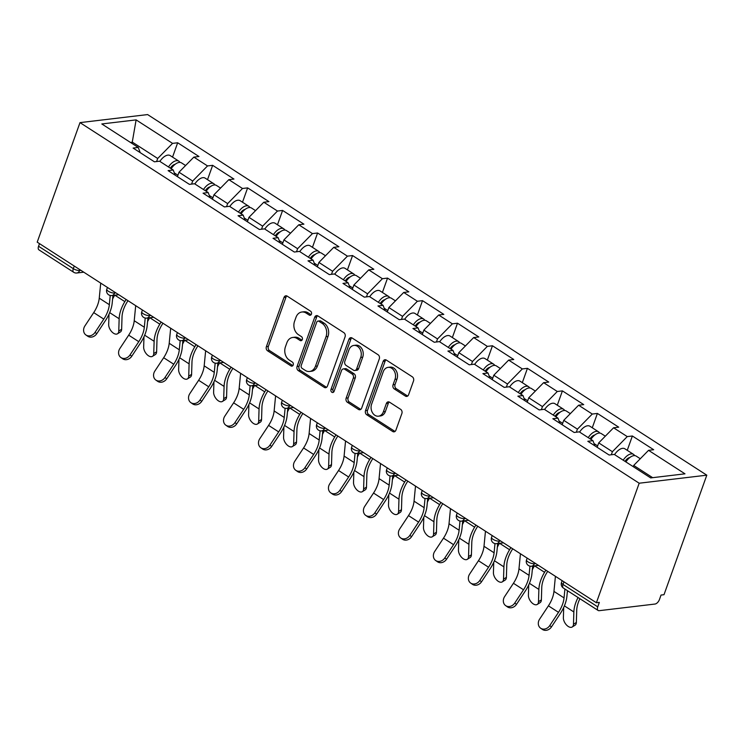 <?xml version="1.0" encoding="UTF-8"?>
<svg xmlns="http://www.w3.org/2000/svg" width="744" height="744" viewBox="0 0 744 744"><rect width="100%" height="100%" fill="white"/><g stroke="black" fill="none" stroke-linecap="round" stroke-linejoin="round"><path stroke-width="1.12" d="M311.429 314.117A2.167 1.674 -96.8 0 0 310.574 311.206L287.184 296.131A3.088 2.399 -96.8 0 0 285.845 295.796A3.088 2.399 -96.8 0 0 284.003 297.442L266.38 346.676A3.088 2.399 -96.8 0 0 267.598 350.824L290.988 365.909A2.167 1.674 -96.8 0 0 291.927 366.141A2.167 1.674 -96.8 0 0 293.21 364.988A2.167 1.674 -96.8 0 0 292.355 362.077L289.332 360.124A9.886 7.673 -96.8 0 1 285.426 346.834L286.886 342.733A9.886 7.673 -96.8 0 1 292.764 337.451A9.886 7.673 -96.8 0 1 297.07 338.52L300.092 340.473A2.167 1.674 -96.8 0 0 301.032 340.706A2.167 1.674 -96.8 0 0 302.315 339.552A2.167 1.674 -96.8 0 0 301.459 336.641L298.437 334.688A9.886 7.673 -96.8 0 1 294.531 321.399L296 317.297A9.886 7.673 -96.8 0 1 301.869 312.015A9.886 7.673 -96.8 0 1 306.175 313.084L309.197 315.038A2.167 1.674 -96.8 0 0 310.136 315.27A2.167 1.674 -96.8 0 0 311.429 314.117M405.396 396.087A3.088 2.399 -96.8 0 0 406.745 396.422A3.088 2.399 -96.8 0 0 408.577 394.776L413.524 380.965A3.088 2.399 -96.8 0 0 412.306 376.808L386.331 360.068A3.088 2.399 -96.8 0 0 384.992 359.733A3.088 2.399 -96.8 0 0 383.151 361.379L365.527 410.604A3.088 2.399 -96.8 0 0 366.746 414.761L392.72 431.511A3.088 2.399 -96.8 0 0 394.06 431.846A3.088 2.399 -96.8 0 0 395.901 430.19L401.872 413.506A3.088 2.399 -96.8 0 0 400.653 409.358L389.54 402.188A3.088 2.399 -96.8 0 0 388.191 401.853A3.088 2.399 -96.8 0 0 386.359 403.508L383.393 411.776A8.268 6.417 -96.8 0 1 378.482 416.184A8.268 6.417 -96.8 0 1 372.381 412.576A8.268 6.417 -96.8 0 1 371.619 404.187L383.225 371.777A8.268 6.417 -96.8 0 1 388.136 367.369A8.268 6.417 -96.8 0 1 394.227 370.977A8.268 6.417 -96.8 0 1 394.999 379.366L393.065 384.769A3.088 2.399 -96.8 0 0 394.283 388.926L405.396 396.087L407.368 395.854A3.088 2.399 -96.8 0 0 407.693 396.031M596.39 602.742L37.2 242.153L79.999 122.621L639.18 483.219L596.39 602.742L599.339 602.398L597.748 606.853A4.724 2.502 122.8 0 0 598.148 610.471A4.724 2.502 122.8 0 0 599.208 610.675L654.999 604.044A4.724 2.502 122.8 0 0 659.454 599.515L661.044 595.051L664.001 594.707L706.8 475.174L639.18 483.219M345.077 336.827A3.088 2.399 -96.8 0 0 343.858 332.67L317.893 315.93A3.088 2.399 -96.8 0 0 316.544 315.596A3.088 2.399 -96.8 0 0 314.712 317.242L297.079 366.467A3.088 2.399 -96.8 0 0 298.307 370.624L324.272 387.373A3.088 2.399 -96.8 0 0 325.621 387.708A3.088 2.399 -96.8 0 0 327.453 386.052L345.077 336.827M352.107 337.999L378.082 354.739A3.088 2.399 -96.8 0 1 379.301 358.896L361.677 408.121A3.088 2.399 -96.8 0 1 359.836 409.777A3.088 2.399 -96.8 0 1 358.496 409.442L347.383 402.272A3.088 2.399 -96.8 0 1 346.155 398.114L353.307 378.157A3.088 2.399 -96.8 0 0 352.089 374L344.714 369.247A3.088 2.399 -96.8 0 0 343.365 368.912A3.088 2.399 -96.8 0 0 341.533 370.558L334.093 391.344A2.167 1.674 -96.8 0 1 332.81 392.497A2.167 1.674 -96.8 0 1 331.21 391.558A2.167 1.674 -96.8 0 1 331.015 389.363L348.927 339.311A3.088 2.399 -96.8 0 1 350.768 337.664A3.088 2.399 -96.8 0 1 352.107 337.999M706.8 475.174L147.61 114.576L79.999 122.621M627.248 450.325L632.372 435.993L627.248 436.598L612.405 451.701L611.308 454.761M632.372 435.993L653.678 449.729L648.554 450.334L684.982 473.826L650.684 477.908L614.246 454.417L609.122 455.021L587.825 441.285L592.949 440.681L579.269 431.864L574.145 432.469L552.848 418.733L557.972 418.128L544.292 409.302L539.168 409.916L517.87 396.18L522.995 395.566L509.315 386.75L504.19 387.354L482.893 373.618L488.018 373.014L474.337 364.197L469.213 364.802L447.916 351.066L453.04 350.461L439.36 341.636L434.236 342.249L412.939 328.513L418.063 327.899L404.383 319.083L399.258 319.697L377.961 305.961L383.086 305.347L369.405 296.531L364.281 297.135L342.984 283.399L348.108 282.794L334.428 273.969L329.304 274.583L308.007 260.846L313.131 260.233L299.46 251.416L294.326 252.03L273.029 238.294L278.154 237.68L264.483 228.864L259.349 229.468L238.052 215.732L243.176 215.128L229.505 206.302L224.372 206.916L203.075 193.18L208.199 192.566L194.528 183.749L189.395 184.363L168.097 170.627L173.222 170.013L159.551 161.197L154.417 161.801L133.12 148.065L138.245 147.461L101.816 123.96L136.115 119.886L172.552 143.378L157.7 158.481L156.603 161.541M172.543 157.105L177.677 142.774L172.552 143.378M177.677 142.774L198.974 156.51L193.849 157.114L207.53 165.931L192.677 181.034L191.58 184.103M207.52 179.657L212.654 165.326L207.53 165.931M212.654 165.326L233.951 179.062L228.827 179.667L242.498 188.492L227.655 203.596L226.557 206.655M242.498 202.219L247.631 187.879L242.498 188.492M247.631 187.879L268.928 201.615L263.804 202.228L277.475 211.045L262.632 226.148L261.535 229.208M277.475 224.772L282.608 210.44L277.475 211.045M282.608 210.44L303.905 224.167L298.781 224.781L312.452 233.597L297.609 248.701L296.512 251.77M312.452 247.324L317.586 232.993L312.452 233.597M317.586 232.993L338.883 246.729L333.758 247.334L347.429 256.159L332.587 271.262L331.489 274.322M347.429 269.877L352.563 255.545L347.429 256.159M352.563 255.545L373.86 269.282L368.736 269.895L382.407 278.712L367.564 293.815L366.467 296.875M382.407 292.439L387.54 278.098L382.407 278.712M387.54 278.098L408.837 291.834L403.713 292.448L417.384 301.264L402.541 316.367L401.444 319.436M417.384 314.991L422.518 300.66L417.384 301.264M422.518 300.66L443.815 314.396L438.69 315L452.361 323.826L437.519 338.929L436.421 341.989M452.361 337.543L457.495 323.212L452.361 323.826M457.495 323.212L478.792 336.948L473.668 337.562L487.339 346.379L472.496 361.482L471.398 364.541M487.339 360.105L492.463 345.765L487.339 346.379M492.463 345.765L513.769 359.501L508.645 360.115L522.316 368.931L507.473 384.034L506.376 387.094M522.316 382.658L527.44 368.327L522.316 368.931M527.44 368.327L548.746 382.063L543.622 382.667L557.293 391.493L542.45 406.596L541.353 409.656M557.293 405.21L562.418 390.879L557.293 391.493M562.418 390.879L583.724 404.615L578.6 405.22L592.271 414.045L577.428 429.149L576.33 432.208M592.271 427.772L597.395 413.432L592.271 414.045M597.395 413.432L618.701 427.168L613.577 427.781L627.248 436.598M612.405 451.701L598.725 442.885L597.144 447.302M594.93 445.87L592.949 440.681M613.577 427.781L598.725 442.885M577.428 429.149L563.747 420.332L562.166 424.75M559.953 423.317L557.972 418.128M578.6 405.22L563.747 420.332M542.45 406.596L528.77 397.77L527.189 402.188M524.976 400.765L522.995 395.566M543.622 382.667L528.77 397.77M507.473 384.034L493.802 375.218L492.212 379.635M489.998 378.203L488.018 373.014M508.645 360.115L493.802 375.218M472.496 361.482L458.825 352.665L457.235 357.083M455.021 355.651L453.04 350.461M473.668 337.562L458.825 352.665M437.519 338.929L423.848 330.103L422.257 334.521M420.044 333.098L418.063 327.899M438.69 315L423.848 330.103M402.541 316.367L388.87 307.551L387.28 311.969M385.067 310.536L383.086 305.347M403.713 292.448L388.87 307.551M367.564 293.815L353.893 284.998L352.303 289.416M350.089 287.984L348.108 282.794M368.736 269.895L353.893 284.998M332.587 271.262L318.916 262.437L317.335 266.854M315.112 265.431L313.131 260.233M333.758 247.334L318.916 262.437M297.609 248.701L283.938 239.884L282.357 244.302M280.135 242.869L278.154 237.68M298.781 224.781L283.938 239.884M262.632 226.148L248.961 217.332L247.38 221.749M245.157 220.317L243.176 215.128M263.804 202.228L248.961 217.332M227.655 203.596L213.984 194.77L212.403 199.187M210.18 197.765L208.199 192.566M228.827 179.667L213.984 194.77M192.677 181.034L179.006 172.217L177.425 176.635M175.203 175.212L173.222 170.013M193.849 157.114L179.006 172.217M39.497 243.632L38.558 246.255L73.312 268.668L74.251 266.045M79.915 269.691L79.636 270.481A4.724 1.609 19.7 0 1 73.312 268.668A4.724 2.502 -57.2 0 0 73.712 272.285L38.958 249.872A4.724 2.502 -57.2 0 1 38.558 246.255M157.7 158.481L132.478 142.216L130.488 142.457M132.032 143.453L136.115 119.886M140.225 152.65L138.245 147.461M652.674 477.676L633.702 465.437L633.265 466.674M648.554 450.334L633.702 465.437M311.076 314.74L308.146 312.852A9.886 7.673 -96.8 0 0 303.84 311.783L301.869 312.015M292.764 337.451L294.736 337.218A9.886 7.673 -96.8 0 1 299.042 338.288L301.971 340.175M286.858 295.954A3.088 2.399 -96.8 0 0 285.975 297.209L268.352 346.434A3.088 2.399 -96.8 0 0 269.57 350.591L292.857 365.611M317.558 315.754A3.088 2.399 -96.8 0 0 316.684 317.009L299.051 366.234A3.088 2.399 -96.8 0 0 300.278 370.391L326.244 387.14A3.088 2.399 -96.8 0 0 326.57 387.308M318.934 321.315A2.167 1.674 -96.8 0 0 317.995 321.083A2.167 1.674 -96.8 0 0 316.712 322.236L301.236 365.453A2.167 1.674 -96.8 0 0 302.092 368.354L305.291 370.41A9.886 7.673 -96.8 0 0 309.588 371.479A9.886 7.673 -96.8 0 0 315.465 366.206L326.039 336.669A9.886 7.673 -96.8 0 0 322.133 323.37L318.934 321.315L320.906 321.083A2.167 1.674 -96.8 0 0 319.967 320.85L317.995 321.083M309.588 371.479L311.559 371.247A9.886 7.673 -96.8 0 0 317.437 365.974L315.465 366.206M320.906 321.083L324.105 323.138A9.886 7.673 -96.8 0 1 328.011 336.437L317.437 365.974M343.365 368.912L345.337 368.68A3.088 2.399 -96.8 0 1 346.685 369.015L354.06 373.767A3.088 2.399 -96.8 0 1 355.279 377.915L348.127 397.882A3.088 2.399 -96.8 0 0 349.354 402.039L360.468 409.2A3.088 2.399 -96.8 0 0 360.793 409.377M351.782 337.822A3.088 2.399 -96.8 0 0 350.898 339.078L332.987 389.121A2.167 1.674 -96.8 0 0 333.74 391.967M360.728 357.436A8.268 6.417 -96.8 0 0 359.957 349.038A8.268 6.417 -96.8 0 0 353.865 345.43A8.268 6.417 -96.8 0 0 348.955 349.847L344.863 361.259A3.088 2.399 -96.8 0 0 346.081 365.416L353.456 370.168A3.088 2.399 -96.8 0 0 354.804 370.503A3.088 2.399 -96.8 0 0 356.636 368.857L360.728 357.436L362.7 357.204A8.268 6.417 -96.8 0 0 361.928 348.806A8.268 6.417 -96.8 0 0 355.837 345.197L353.865 345.43M354.804 370.503L356.776 370.27A3.088 2.399 -96.8 0 0 358.608 368.624L356.636 368.857M362.7 357.204L358.608 368.624M388.136 367.369L390.107 367.127A8.268 6.417 -96.8 0 1 396.199 370.735A8.268 6.417 -96.8 0 1 396.971 379.133L395.036 384.536A3.088 2.399 -96.8 0 0 396.254 388.694L407.368 395.854M378.482 416.184L380.454 415.952A8.268 6.417 -96.8 0 0 385.364 411.544L383.393 411.776M389.205 402.011A3.088 2.399 -96.8 0 0 388.331 403.267L385.364 411.544M386.006 359.891A3.088 2.399 -96.8 0 0 385.122 361.147L367.499 410.372A3.088 2.399 -96.8 0 0 368.717 414.529L394.692 431.269A3.088 2.399 -96.8 0 0 395.018 431.446M109.005 314.228L108.68 324.542A7.087 3.971 -122.1 0 0 111.851 331.824A7.087 3.971 -122.1 0 0 117.496 333.786A7.087 3.971 -122.1 0 0 118.77 331.043L121.644 329.239L122.025 316.953A21.092 11.197 -57.2 0 1 123.606 309.234A21.092 11.197 -57.2 0 1 126.778 302.613L127.949 300.669M126.127 299.488L124.834 301.627A25.184 13.364 122.8 0 0 121.049 309.541A25.184 13.364 122.8 0 0 119.152 318.748L118.77 331.043M121.644 329.239A7.087 3.971 57.9 0 1 120.361 331.991L117.496 333.786M179.918 162.397A10.388 5.515 122.8 0 0 178.82 161.15A10.388 5.515 122.8 0 0 168.507 166.972M178.82 161.15L170.19 155.589A10.388 5.515 122.8 0 0 159.876 161.411M170.33 168.153A6.296 3.339 -57.2 0 1 175.11 164.322M185.591 165.521L181.508 162.89A10.388 5.515 122.8 0 0 171.194 168.711M114.688 295.219A25.184 13.364 122.8 0 0 112.586 299.135M100.719 283.111L99.25 298.177A21.092 11.197 122.8 0 1 97.752 304.603A21.092 11.197 122.8 0 1 93.707 312.61L84.928 325.9A7.087 5.999 -54.9 0 0 85.904 334.958A7.087 5.999 -54.9 0 0 95.018 332.41L103.797 319.12A21.092 11.197 122.8 0 0 107.843 311.113A21.092 11.197 122.8 0 0 109.34 304.687L110.233 295.48M112.949 295.424L112.195 303.134A25.184 13.364 -57.2 0 1 110.4 310.806A25.184 13.364 -57.2 0 1 105.574 320.366L96.794 333.656A7.087 5.999 125.1 0 1 87.68 336.204L85.904 334.958M143.983 336.781L143.657 347.095A7.087 3.971 -122.1 0 0 146.828 354.377A7.087 3.971 -122.1 0 0 152.474 356.348A7.087 3.971 -122.1 0 0 153.748 353.595L156.621 351.8L157.003 339.506A21.092 11.197 -57.2 0 1 158.584 331.796A21.092 11.197 -57.2 0 1 161.755 325.165L162.927 323.231M161.104 322.05L159.811 324.179A25.184 13.364 122.8 0 0 156.026 332.094A25.184 13.364 122.8 0 0 154.129 341.301L153.748 353.595M156.621 351.8A7.087 3.971 57.9 0 1 155.338 354.544L152.474 356.348M214.895 184.949A10.388 5.515 122.8 0 0 213.798 183.712A10.388 5.515 122.8 0 0 203.484 189.525M213.798 183.712L205.167 178.142A10.388 5.515 122.8 0 0 194.854 183.963M205.307 190.706A6.296 3.339 -57.2 0 1 210.087 186.874M220.568 188.074L216.485 185.442A10.388 5.515 122.8 0 0 206.172 191.264M149.665 317.772A25.184 13.364 122.8 0 0 147.563 321.687M178.96 359.333L178.634 369.647A7.087 3.971 -122.1 0 0 181.806 376.929A7.087 3.971 -122.1 0 0 187.442 378.901A7.087 3.971 -122.1 0 0 188.725 376.157L191.599 374.353L191.98 362.058A21.092 11.197 -57.2 0 1 193.561 354.349A21.092 11.197 -57.2 0 1 196.732 347.718L197.904 345.783M196.081 344.602L194.788 346.741A25.184 13.364 122.8 0 0 191.003 354.656A25.184 13.364 122.8 0 0 189.106 363.863L188.725 376.157M191.599 374.353A7.087 3.971 57.9 0 1 190.315 377.096L187.442 378.901M249.872 207.511A10.388 5.515 122.8 0 0 248.775 206.265A10.388 5.515 122.8 0 0 238.461 212.087M248.775 206.265L240.145 200.694A10.388 5.515 122.8 0 0 229.831 206.516M240.284 213.258A6.296 3.339 -57.2 0 1 245.064 209.436M255.545 210.626L251.463 208.004A10.388 5.515 122.8 0 0 241.149 213.816M184.642 340.324A25.184 13.364 122.8 0 0 182.54 344.24M213.937 381.895L213.612 392.2A7.087 3.971 -122.1 0 0 216.783 399.482A7.087 3.971 -122.1 0 0 222.419 401.453A7.087 3.971 -122.1 0 0 223.702 398.71L226.576 396.905L226.957 384.611A21.092 11.197 -57.2 0 1 228.538 376.901A21.092 11.197 -57.2 0 1 231.71 370.279L232.881 368.336M231.059 367.155L229.766 369.294A25.184 13.364 122.8 0 0 225.981 377.208A25.184 13.364 122.8 0 0 224.084 386.415L223.702 398.71M226.576 396.905A7.087 3.971 57.9 0 1 225.293 399.658L222.419 401.453M284.85 230.063A10.388 5.515 122.8 0 0 283.752 228.817A10.388 5.515 122.8 0 0 273.439 234.639M283.752 228.817L275.122 223.256A10.388 5.515 122.8 0 0 264.808 229.068M275.261 235.82A6.296 3.339 -57.2 0 1 280.042 231.988M290.523 233.188L286.44 230.556A10.388 5.515 122.8 0 0 276.126 236.378M219.62 362.877A25.184 13.364 122.8 0 0 217.518 366.801M248.915 404.448L248.589 414.761A7.087 3.971 -122.1 0 0 251.76 422.043A7.087 3.971 -122.1 0 0 257.396 424.015A7.087 3.971 -122.1 0 0 258.68 421.262L261.553 419.467L261.935 407.173A21.092 11.197 -57.2 0 1 263.516 399.463A21.092 11.197 -57.2 0 1 266.687 392.832L267.859 390.888M266.036 389.717L264.743 391.846A25.184 13.364 122.8 0 0 260.958 399.761A25.184 13.364 122.8 0 0 259.061 408.968L258.68 421.262M261.553 419.467A7.087 3.971 57.9 0 1 260.27 422.211L257.396 424.015M319.827 252.616A10.388 5.515 122.8 0 0 318.73 251.379A10.388 5.515 122.8 0 0 308.416 257.192M318.73 251.379L310.099 245.808A10.388 5.515 122.8 0 0 299.786 251.63M310.239 258.373A6.296 3.339 -57.2 0 1 315.019 254.541M325.5 255.741L321.417 253.109A10.388 5.515 122.8 0 0 311.104 258.931M254.597 385.439A25.184 13.364 122.8 0 0 252.495 389.354M283.892 427L283.566 437.314A7.087 3.971 -122.1 0 0 286.738 444.596A7.087 3.971 -122.1 0 0 292.373 446.567A7.087 3.971 -122.1 0 0 293.657 443.824L296.531 442.02L296.912 429.725A21.092 11.197 -57.2 0 1 298.493 422.015A21.092 11.197 -57.2 0 1 301.664 415.385L302.836 413.45M301.013 412.269L299.72 414.408A25.184 13.364 122.8 0 0 295.935 422.322A25.184 13.364 122.8 0 0 294.038 431.529L293.657 443.824M296.531 442.02A7.087 3.971 57.9 0 1 295.247 444.763L292.373 446.567M354.804 275.178A10.388 5.515 122.8 0 0 353.707 273.932A10.388 5.515 122.8 0 0 343.393 279.753M353.707 273.932L345.077 268.361A10.388 5.515 122.8 0 0 334.763 274.183M345.216 280.925A6.296 3.339 -57.2 0 1 349.996 277.094M360.477 278.293L356.395 275.661A10.388 5.515 122.8 0 0 346.081 281.483M289.574 407.991A25.184 13.364 122.8 0 0 287.472 411.906M135.696 305.663L134.227 320.729A21.092 11.197 122.8 0 1 132.73 327.165A21.092 11.197 122.8 0 1 128.684 335.163L119.905 348.462A7.087 5.999 -54.9 0 0 120.881 357.511A7.087 5.999 -54.9 0 0 129.995 354.962L138.775 341.673A21.092 11.197 122.8 0 0 142.82 333.665A21.092 11.197 122.8 0 0 144.317 327.239L145.21 318.032M147.926 317.976L147.173 325.686A25.184 13.364 -57.2 0 1 145.378 333.368A25.184 13.364 -57.2 0 1 140.551 342.919L131.772 356.218A7.087 5.999 125.1 0 1 122.658 358.757L120.881 357.511M170.674 328.216L169.204 343.291A21.092 11.197 122.8 0 1 167.707 349.717A21.092 11.197 122.8 0 1 163.661 357.724L154.882 371.014A7.087 5.999 -54.9 0 0 155.859 380.063A7.087 5.999 -54.9 0 0 164.973 377.524L173.752 364.225A21.092 11.197 122.8 0 0 177.797 356.227A21.092 11.197 122.8 0 0 179.295 349.792L180.188 340.594M182.903 340.529L182.15 348.238A25.184 13.364 -57.2 0 1 180.355 355.92A25.184 13.364 -57.2 0 1 175.528 365.471L166.749 378.77A7.087 5.999 125.1 0 1 157.635 381.309L155.859 380.063M205.642 350.777L204.182 365.843A21.092 11.197 122.8 0 1 202.684 372.27A21.092 11.197 122.8 0 1 198.639 380.277L189.86 393.567A7.087 5.999 -54.9 0 0 190.836 402.625A7.087 5.999 -54.9 0 0 199.95 400.077L208.729 386.787A21.092 11.197 122.8 0 0 212.775 378.78A21.092 11.197 122.8 0 0 214.272 372.353L215.165 363.146M217.88 363.091L217.127 370.8A25.184 13.364 -57.2 0 1 215.332 378.473A25.184 13.364 -57.2 0 1 210.506 388.033L201.726 401.323A7.087 5.999 125.1 0 1 192.612 403.871L190.836 402.625M240.619 373.33L239.159 388.396A21.092 11.197 122.8 0 1 237.662 394.832A21.092 11.197 122.8 0 1 233.616 402.829L224.837 416.129A7.087 5.999 -54.9 0 0 225.813 425.177A7.087 5.999 -54.9 0 0 234.927 422.629L243.707 409.339A21.092 11.197 122.8 0 0 247.752 401.332A21.092 11.197 122.8 0 0 249.249 394.906L250.142 385.699M252.858 385.643L252.104 393.353A25.184 13.364 -57.2 0 1 250.309 401.035A25.184 13.364 -57.2 0 1 245.483 410.586L236.704 423.875A7.087 5.999 125.1 0 1 227.59 426.424L225.813 425.177M275.596 395.882L274.136 410.958A21.092 11.197 122.8 0 1 272.639 417.384A21.092 11.197 122.8 0 1 268.593 425.391L259.814 438.681A7.087 5.999 -54.9 0 0 260.791 447.73A7.087 5.999 -54.9 0 0 269.905 445.191L278.684 431.892A21.092 11.197 122.8 0 0 282.729 423.894A21.092 11.197 122.8 0 0 284.227 417.458L285.119 408.261M287.835 408.196L287.082 415.905A25.184 13.364 -57.2 0 1 285.287 423.587A25.184 13.364 -57.2 0 1 280.46 433.138L271.681 446.437A7.087 5.999 125.1 0 1 262.567 448.976L260.791 447.73M318.869 449.562L318.544 459.866A7.087 3.971 -122.1 0 0 321.715 467.148A7.087 3.971 -122.1 0 0 327.351 469.12A7.087 3.971 -122.1 0 0 328.634 466.376L331.508 464.572L331.889 452.278A21.092 11.197 -57.2 0 1 333.47 444.568A21.092 11.197 -57.2 0 1 336.641 437.946L337.813 436.003M335.99 434.822L334.698 436.961A25.184 13.364 122.8 0 0 330.913 444.875A25.184 13.364 122.8 0 0 329.015 454.082L328.634 466.376M331.508 464.572A7.087 3.971 57.9 0 1 330.224 467.325L327.351 469.12M389.782 297.73A10.388 5.515 122.8 0 0 388.684 296.484A10.388 5.515 122.8 0 0 378.371 302.306M388.684 296.484L380.054 290.923A10.388 5.515 122.8 0 0 369.74 296.735M380.193 303.487A6.296 3.339 -57.2 0 1 384.974 299.655M395.455 300.855L391.372 298.223A10.388 5.515 122.8 0 0 381.058 304.045M324.551 430.543A25.184 13.364 122.8 0 0 322.45 434.468M310.574 418.435L309.113 433.51A21.092 11.197 122.8 0 1 307.616 439.937A21.092 11.197 122.8 0 1 303.571 447.944L294.791 461.233A7.087 5.999 -54.9 0 0 295.768 470.282A7.087 5.999 -54.9 0 0 304.882 467.744L313.661 454.445A21.092 11.197 122.8 0 0 317.707 446.447A21.092 11.197 122.8 0 0 319.204 440.02L320.097 430.813M322.812 430.757L322.059 438.467A25.184 13.364 -57.2 0 1 320.264 446.14A25.184 13.364 -57.2 0 1 315.437 455.7L306.658 468.99A7.087 5.999 125.1 0 1 297.544 471.538L295.768 470.282M353.846 472.115L353.521 482.428A7.087 3.971 -122.1 0 0 356.692 489.71A7.087 3.971 -122.1 0 0 362.328 491.682A7.087 3.971 -122.1 0 0 363.611 488.929L366.485 487.134L366.866 474.839A21.092 11.197 -57.2 0 1 368.447 467.13A21.092 11.197 -57.2 0 1 371.619 460.499L372.791 458.555M370.968 457.383L369.675 459.513A25.184 13.364 122.8 0 0 365.89 467.427A25.184 13.364 122.8 0 0 363.993 476.634L363.611 488.929M366.485 487.134A7.087 3.971 57.9 0 1 365.202 489.877L362.328 491.682M424.759 320.283A10.388 5.515 122.8 0 0 423.662 319.037A10.388 5.515 122.8 0 0 413.348 324.858M423.662 319.037L415.031 313.475A10.388 5.515 122.8 0 0 404.717 319.297M415.171 326.039A6.296 3.339 -57.2 0 1 419.951 322.208M430.432 323.408L426.349 320.776A10.388 5.515 122.8 0 0 416.036 326.597M359.529 453.105A25.184 13.364 122.8 0 0 357.427 457.021M345.551 440.997L344.091 456.063A21.092 11.197 122.8 0 1 342.593 462.498A21.092 11.197 122.8 0 1 338.548 470.496L329.769 483.795A7.087 5.999 -54.9 0 0 330.745 492.844A7.087 5.999 -54.9 0 0 339.859 490.296L348.638 477.006A21.092 11.197 122.8 0 0 352.684 468.999A21.092 11.197 122.8 0 0 354.181 462.573L355.074 453.366M357.78 453.31L357.036 461.02A25.184 13.364 -57.2 0 1 355.241 468.692A25.184 13.364 -57.2 0 1 350.415 478.252L341.636 491.542A7.087 5.999 125.1 0 1 332.522 494.09L330.745 492.844M388.824 494.667L388.498 504.981A7.087 3.971 -122.1 0 0 391.67 512.263A7.087 3.971 -122.1 0 0 397.305 514.234A7.087 3.971 -122.1 0 0 398.589 511.491L401.462 509.686L401.844 497.392A21.092 11.197 -57.2 0 1 403.425 489.682A21.092 11.197 -57.2 0 1 406.596 483.051L407.768 481.117M405.945 479.936L404.652 482.075A25.184 13.364 122.8 0 0 400.867 489.989A25.184 13.364 122.8 0 0 398.97 499.196L398.589 511.491M401.462 509.686A7.087 3.971 57.9 0 1 400.179 512.43L397.305 514.234M459.736 342.844A10.388 5.515 122.8 0 0 458.639 341.598A10.388 5.515 122.8 0 0 448.325 347.42M458.639 341.598L450.008 336.028A10.388 5.515 122.8 0 0 439.695 341.849M450.148 348.592A6.296 3.339 -57.2 0 1 454.928 344.76M465.409 345.96L461.327 343.328A10.388 5.515 122.8 0 0 451.013 349.15M394.506 475.658A25.184 13.364 122.8 0 0 392.404 479.573M380.528 463.549L379.068 478.625A21.092 11.197 122.8 0 1 377.571 485.051A21.092 11.197 122.8 0 1 373.525 493.049L364.746 506.348A7.087 5.999 -54.9 0 0 365.723 515.397A7.087 5.999 -54.9 0 0 374.837 512.849L383.616 499.559A21.092 11.197 122.8 0 0 387.652 491.561A21.092 11.197 122.8 0 0 389.159 485.125L390.051 475.928M392.758 475.862L392.014 483.572A25.184 13.364 -57.2 0 1 390.219 491.254A25.184 13.364 -57.2 0 1 385.392 500.805L376.613 514.104A7.087 5.999 125.1 0 1 367.499 516.643L365.723 515.397M423.801 517.229L423.476 527.533A7.087 3.971 -122.1 0 0 426.647 534.815A7.087 3.971 -122.1 0 0 432.283 536.787A7.087 3.971 -122.1 0 0 433.566 534.043L436.44 532.239L436.821 519.944A21.092 11.197 -57.2 0 1 438.402 512.235A21.092 11.197 -57.2 0 1 441.573 505.604L442.745 503.669M440.913 502.488L439.63 504.627A25.184 13.364 122.8 0 0 435.844 512.542A25.184 13.364 122.8 0 0 433.947 521.749L433.566 534.043M436.44 532.239A7.087 3.971 57.9 0 1 435.156 534.992L432.283 536.787M494.714 365.397A10.388 5.515 122.8 0 0 493.616 364.151A10.388 5.515 122.8 0 0 483.302 369.973M493.616 364.151L484.986 358.589A10.388 5.515 122.8 0 0 474.672 364.402M485.125 371.144A6.296 3.339 -57.2 0 1 489.905 367.322M500.387 368.513L496.304 365.89A10.388 5.515 122.8 0 0 485.99 371.702M429.483 498.21A25.184 13.364 122.8 0 0 427.382 502.135M415.505 486.102L414.045 501.177A21.092 11.197 122.8 0 1 412.548 507.603A21.092 11.197 122.8 0 1 408.502 515.611L399.723 528.9A7.087 5.999 -54.9 0 0 400.7 537.949A7.087 5.999 -54.9 0 0 409.814 535.41L418.593 522.111A21.092 11.197 122.8 0 0 422.629 514.113A21.092 11.197 122.8 0 0 424.136 507.678L425.029 498.48M427.735 498.424L426.991 506.134A25.184 13.364 -57.2 0 1 425.196 513.806A25.184 13.364 -57.2 0 1 420.369 523.367L411.59 536.656A7.087 5.999 125.1 0 1 402.476 539.205L400.7 537.949M458.769 539.781L458.453 550.095A7.087 3.971 -122.1 0 0 461.624 557.377A7.087 3.971 -122.1 0 0 467.26 559.349A7.087 3.971 -122.1 0 0 468.543 556.596L471.417 554.801L471.798 542.506A21.092 11.197 -57.2 0 1 473.379 534.787A21.092 11.197 -57.2 0 1 476.551 528.166L477.722 526.222M475.89 525.05L474.607 527.18A25.184 13.364 122.8 0 0 470.822 535.094A25.184 13.364 122.8 0 0 468.925 544.301L468.543 556.596M471.417 554.801A7.087 3.971 57.9 0 1 470.134 557.544L467.26 559.349M529.691 387.95A10.388 5.515 122.8 0 0 528.593 386.703A10.388 5.515 122.8 0 0 518.28 392.525M528.593 386.703L519.963 381.142A10.388 5.515 122.8 0 0 509.649 386.964M520.103 393.706A6.296 3.339 -57.2 0 1 524.883 389.875M535.364 391.074L531.281 388.442A10.388 5.515 122.8 0 0 520.967 394.264M464.461 520.772A25.184 13.364 122.8 0 0 462.359 524.687M450.483 508.664L449.023 523.73A21.092 11.197 122.8 0 1 447.525 530.165A21.092 11.197 122.8 0 1 443.48 538.163L434.701 551.453A7.087 5.999 -54.9 0 0 435.677 560.511A7.087 5.999 -54.9 0 0 444.791 557.963L453.57 544.673A21.092 11.197 122.8 0 0 457.607 536.666A21.092 11.197 122.8 0 0 459.113 530.24L460.006 521.033M462.712 520.977L461.968 528.686A25.184 13.364 -57.2 0 1 460.173 536.359A25.184 13.364 -57.2 0 1 455.347 545.919L446.567 559.209A7.087 5.999 125.1 0 1 437.453 561.757L435.677 560.511M493.746 562.334L493.43 572.648A7.087 3.971 -122.1 0 0 496.601 579.929A7.087 3.971 -122.1 0 0 502.237 581.901A7.087 3.971 -122.1 0 0 503.521 579.158L506.394 577.353L506.776 565.059A21.092 11.197 -57.2 0 1 508.357 557.349A21.092 11.197 -57.2 0 1 511.528 550.718L512.7 548.784M510.868 547.603L509.584 549.742A25.184 13.364 122.8 0 0 505.799 557.656A25.184 13.364 122.8 0 0 503.902 566.863L503.521 579.158M506.394 577.353A7.087 3.971 57.9 0 1 505.111 580.097L502.237 581.901M564.668 410.502A10.388 5.515 122.8 0 0 563.571 409.265A10.388 5.515 122.8 0 0 553.257 415.087M563.571 409.265L554.94 403.694A10.388 5.515 122.8 0 0 544.627 409.516M555.08 416.259A6.296 3.339 -57.2 0 1 559.86 412.427M570.341 413.627L566.258 410.995A10.388 5.515 122.8 0 0 555.945 416.817M499.438 543.325A25.184 13.364 122.8 0 0 497.336 547.24M485.46 531.216L484 546.291A21.092 11.197 122.8 0 1 482.503 552.718A21.092 11.197 122.8 0 1 478.457 560.716L469.678 574.015A7.087 5.999 -54.9 0 0 470.654 583.064A7.087 5.999 -54.9 0 0 479.768 580.515L488.548 567.226A21.092 11.197 122.8 0 0 492.584 559.218A21.092 11.197 122.8 0 0 494.09 552.792L494.983 543.594M497.69 543.529L496.946 551.239A25.184 13.364 -57.2 0 1 495.151 558.921A25.184 13.364 -57.2 0 1 490.324 568.472L481.545 581.771A7.087 5.999 125.1 0 1 472.431 584.31L470.654 583.064M528.724 584.886L528.407 595.2A7.087 3.971 -122.1 0 0 531.579 602.482A7.087 3.971 -122.1 0 0 537.215 604.454A7.087 3.971 -122.1 0 0 538.498 601.71L541.372 599.906L541.753 587.611A21.092 11.197 -57.2 0 1 543.334 579.901A21.092 11.197 -57.2 0 1 546.505 573.271L547.677 571.336M545.845 570.155L544.562 572.294A25.184 13.364 122.8 0 0 540.776 580.208A25.184 13.364 122.8 0 0 538.879 589.415L538.498 601.71M541.372 599.906A7.087 3.971 57.9 0 1 540.088 602.649L537.215 604.454M599.645 433.064A10.388 5.515 122.8 0 0 598.548 431.818A10.388 5.515 122.8 0 0 588.234 437.639M598.548 431.818L589.918 426.247A10.388 5.515 122.8 0 0 579.604 432.069M590.057 438.811A6.296 3.339 -57.2 0 1 594.837 434.989M605.318 436.179L601.236 433.557A10.388 5.515 122.8 0 0 590.922 439.369M534.415 565.877A25.184 13.364 122.8 0 0 532.313 569.802M520.437 553.769L518.977 568.844A21.092 11.197 122.8 0 1 517.48 575.27A21.092 11.197 122.8 0 1 513.434 583.277L504.655 596.567A7.087 5.999 -54.9 0 0 505.632 605.616A7.087 5.999 -54.9 0 0 514.746 603.077L523.525 589.778A21.092 11.197 122.8 0 0 527.561 581.78A21.092 11.197 122.8 0 0 529.068 575.345L529.961 566.147M532.667 566.091L531.923 573.801A25.184 13.364 -57.2 0 1 530.128 581.473A25.184 13.364 -57.2 0 1 525.301 591.034L516.522 604.323A7.087 5.999 125.1 0 1 507.408 606.871L505.632 605.616M563.701 607.448L563.385 617.762A7.087 3.971 -122.1 0 0 566.556 625.044A7.087 3.971 -122.1 0 0 572.192 627.006A7.087 3.971 -122.1 0 0 573.475 624.263L576.349 622.458L576.73 610.173A21.092 11.197 -57.2 0 1 578.311 602.454A21.092 11.197 -57.2 0 1 579.911 598.706M578.051 597.506A25.184 13.364 122.8 0 0 575.754 602.761A25.184 13.364 122.8 0 0 573.856 611.968L573.475 624.263M576.349 622.458A7.087 3.971 57.9 0 1 575.066 625.211L572.192 627.006M634.623 455.616A10.388 5.515 122.8 0 0 633.525 454.37A10.388 5.515 122.8 0 0 623.212 460.192M633.525 454.37L624.895 448.809A10.388 5.515 122.8 0 0 614.581 454.631M625.034 461.373A6.296 3.339 -57.2 0 1 629.815 457.541M640.296 458.741L636.213 456.109A10.388 5.515 122.8 0 0 625.899 461.931M567.96 591.006A25.184 13.364 122.8 0 0 567.291 592.354M555.415 576.33L553.955 591.396A21.092 11.197 122.8 0 1 552.457 597.823A21.092 11.197 122.8 0 1 548.412 605.83L539.633 619.12A7.087 5.999 -54.9 0 0 540.609 628.178A7.087 5.999 -54.9 0 0 549.723 625.63L558.502 612.34A21.092 11.197 122.8 0 0 562.538 604.333A21.092 11.197 122.8 0 0 564.045 597.906L564.91 589.034M567.449 590.671L566.9 596.353A25.184 13.364 -57.2 0 1 565.105 604.026A25.184 13.364 -57.2 0 1 560.279 613.586L551.499 626.876A7.087 5.999 125.1 0 1 542.385 629.424L540.609 628.178M563.933 581.817L562.994 584.44L597.748 606.853M562.157 580.673L561.506 582.496A4.724 1.609 -160.3 0 0 562.994 584.44A4.724 2.502 122.8 0 0 563.394 588.058L598.148 610.471M83.765 272.174L76.827 273.002A4.724 3.664 -96.8 0 0 79.636 270.481L80.901 270.332M114.892 292.252L114.613 293.034A4.724 1.609 19.7 0 1 108.289 291.22A4.724 1.609 -160.3 0 1 106.801 289.276A4.724 4.724 0 0 0 111.805 295.554A4.724 3.664 -96.8 0 0 114.613 293.034L115.878 292.885M149.87 314.805L149.59 315.596L150.855 315.447M184.847 337.358L184.568 338.148L185.833 337.999M219.824 359.919L219.545 360.701L220.81 360.552M254.801 382.472L254.522 383.262L255.787 383.104M289.779 405.024L289.5 405.815L290.764 405.666M324.756 427.586L324.477 428.367L325.742 428.219M359.733 450.139L359.454 450.929L360.719 450.771M394.711 472.691L394.432 473.482L395.696 473.333M429.688 495.253L429.409 496.034L430.674 495.885M464.665 517.805L464.386 518.596L465.651 518.438M499.643 540.358L499.364 541.148L500.628 541M534.62 562.91L534.341 563.701L535.606 563.552M143.267 313.773A4.724 1.609 -160.3 0 1 141.779 311.829A4.724 4.724 0 0 0 146.782 318.116A4.724 3.664 -96.8 0 0 149.59 315.596A4.724 1.609 19.7 0 1 143.267 313.773M178.244 336.334A4.724 1.609 -160.3 0 1 176.756 334.391A4.724 4.724 0 0 0 181.759 340.668A4.724 3.664 -96.8 0 0 184.568 338.148A4.724 1.609 19.7 0 1 178.244 336.334M213.221 358.887A4.724 1.609 -160.3 0 1 211.733 356.943A4.724 4.724 0 0 0 216.737 363.221A4.724 3.664 -96.8 0 0 219.545 360.701A4.724 1.609 19.7 0 1 213.221 358.887M248.198 381.44A4.724 1.609 -160.3 0 1 246.71 379.496A4.724 4.724 0 0 0 251.714 385.783A4.724 3.664 -96.8 0 0 254.522 383.262A4.724 1.609 19.7 0 1 248.198 381.44M283.176 404.001A4.724 1.609 -160.3 0 1 281.688 402.058A4.724 4.724 0 0 0 286.691 408.335A4.724 3.664 -96.8 0 0 289.5 405.815A4.724 1.609 19.7 0 1 283.176 404.001M318.153 426.554A4.724 1.609 -160.3 0 1 316.665 424.61A4.724 4.724 0 0 0 321.668 430.888A4.724 3.664 -96.8 0 0 324.477 428.367A4.724 1.609 19.7 0 1 318.153 426.554M353.13 449.106A4.724 1.609 -160.3 0 1 351.642 447.163A4.724 4.724 0 0 0 356.646 453.449A4.724 3.664 -96.8 0 0 359.454 450.929A4.724 1.609 19.7 0 1 353.13 449.106M388.108 471.668A4.724 1.609 -160.3 0 1 386.62 469.724A4.724 4.724 0 0 0 391.623 476.002A4.724 3.664 -96.8 0 0 394.432 473.482A4.724 1.609 19.7 0 1 388.108 471.668M423.085 494.221A4.724 1.609 -160.3 0 1 421.597 492.277A4.724 4.724 0 0 0 426.6 498.554A4.724 3.664 -96.8 0 0 429.409 496.034A4.724 1.609 19.7 0 1 423.085 494.221M458.062 516.773A4.724 1.609 -160.3 0 1 456.574 514.829A4.724 4.724 0 0 0 461.578 521.116A4.724 3.664 -96.8 0 0 464.386 518.596A4.724 1.609 19.7 0 1 458.062 516.773M493.04 539.335A4.724 1.609 -160.3 0 1 491.551 537.391A4.724 4.724 0 0 0 496.555 543.669A4.724 3.664 -96.8 0 0 499.364 541.148A4.724 1.609 19.7 0 1 493.04 539.335M528.017 561.887A4.724 1.609 -160.3 0 1 526.529 559.944A4.724 4.724 0 0 0 531.532 566.221A4.724 3.664 -96.8 0 0 534.341 563.701A4.724 1.609 19.7 0 1 528.017 561.887M308.146 312.852L306.175 313.084M301.897 340.259L300.092 340.473M299.042 338.288L297.07 338.52M292.783 365.695L290.988 365.909M269.57 350.591L267.598 350.824M268.352 346.434L266.38 346.676M285.975 297.209L284.003 297.442M311.001 314.824L309.197 315.038M326.244 387.14L324.272 387.373M300.278 370.391L298.307 370.624M299.051 366.234L297.079 366.467M316.684 317.009L314.712 317.242M328.011 336.437L326.039 336.669M324.105 323.138L322.133 323.37M360.468 409.2L358.496 409.442M349.354 402.039L347.383 402.272M348.127 397.882L346.155 398.114M355.279 377.915L353.307 378.157M354.06 373.767L352.089 374M346.685 369.015L344.714 369.247M332.987 389.121L331.015 389.363M350.898 339.078L348.927 339.311M396.254 388.694L394.283 388.926M395.036 384.536L393.065 384.769M396.971 379.133L394.999 379.366M388.331 403.267L386.359 403.508M394.692 431.269L392.72 431.511M368.717 414.529L366.746 414.761M367.499 410.372L365.527 410.604M385.122 361.147L383.151 361.379M119.152 318.748L109.694 312.647M172.757 166.591L171.994 166.098M177.928 175.231L174.328 172.915M124.834 301.627L114.855 295.191M99.25 298.177L109.34 304.687M95.018 332.41L96.794 333.656M93.707 312.61L103.797 319.12M154.129 341.301L144.671 335.2M207.734 189.153L206.972 188.65M212.905 197.792L209.306 195.477M159.811 324.179L149.832 317.753M189.106 363.863L179.648 357.762M242.711 211.705L241.949 211.212M247.882 220.345L244.283 218.029M194.788 346.741L184.81 340.306M224.084 386.415L214.625 380.314M277.689 234.258L276.926 233.765M282.859 242.897L279.26 240.582M229.766 369.294L219.787 362.858M259.061 408.968L249.603 402.867M312.666 256.82L311.903 256.317M317.837 265.459L314.238 263.144M264.743 391.846L254.764 385.42M294.038 431.529L284.58 425.428M347.643 279.372L346.881 278.879M352.805 288.012L349.215 285.696M299.72 414.408L289.742 407.972M134.227 320.729L144.317 327.239M129.995 354.962L131.772 356.218M128.684 335.163L138.775 341.673M169.204 343.291L179.295 349.792M164.973 377.524L166.749 378.77M163.661 357.724L173.752 364.225M204.182 365.843L214.272 372.353M199.95 400.077L201.726 401.323M198.639 380.277L208.729 386.787M239.159 388.396L249.249 394.906M234.927 422.629L236.704 423.875M233.616 402.829L243.707 409.339M274.136 410.958L284.227 417.458M269.905 445.191L271.681 446.437M268.593 425.391L278.684 431.892M329.015 454.082L319.557 447.981M382.621 301.924L381.858 301.432M387.782 310.564L384.192 308.248M334.698 436.961L324.719 430.525M309.113 433.51L319.204 440.02M304.882 467.744L306.658 468.99M303.571 447.944L313.661 454.445M363.993 476.634L354.535 470.534M417.598 324.477L416.826 323.984M422.759 333.126L419.17 330.801M369.675 459.513L359.696 453.087M344.091 456.063L354.181 462.573M339.859 490.296L341.636 491.542M338.548 470.496L348.638 477.006M398.97 499.196L389.512 493.095M452.575 347.039L451.803 346.546M457.737 355.678L454.147 353.363M404.652 482.075L394.673 475.639M379.068 478.625L389.159 485.125M374.837 512.849L376.613 514.104M373.525 493.049L383.616 499.559M433.947 521.749L424.489 515.648M487.553 369.591L486.781 369.098M492.714 378.231L489.124 375.915M439.63 504.627L429.651 498.192M414.045 501.177L424.136 507.678M409.814 535.41L411.59 536.656M408.502 515.611L418.593 522.111M468.925 544.301L459.467 538.2M522.53 392.144L521.758 391.651M527.691 400.784L524.101 398.468M474.607 527.18L464.628 520.744M449.023 523.73L459.113 530.24M444.791 557.963L446.567 559.209M443.48 538.163L453.57 544.673M503.902 566.863L494.444 560.762M557.507 414.706L556.735 414.203M562.669 423.345L559.079 421.03M509.584 549.742L499.605 543.306M484 546.291L494.09 552.792M479.768 580.515L481.545 581.771M478.457 560.716L488.548 567.226M538.879 589.415L529.421 583.315M592.484 437.258L591.712 436.765M597.646 445.898L594.056 443.582M544.562 572.294L534.583 565.859M518.977 568.844L529.068 575.345M514.746 603.077L516.522 604.323M513.434 583.277L523.525 589.778M573.856 611.968L564.398 605.867M627.462 459.811L626.69 459.318M553.955 591.396L564.045 597.906M549.723 625.63L551.499 626.876M548.412 605.83L558.502 612.34M73.712 272.285A4.724 4.724 0 0 0 76.827 273.002M107.452 287.454L106.801 289.276M118.742 294.736L111.805 295.554M142.43 310.006L141.779 311.829M153.72 317.288L146.782 318.116M177.407 332.568L176.756 334.391M188.697 339.841L181.759 340.668M212.384 355.121L211.733 356.943M223.674 362.402L216.737 363.221M247.361 377.673L246.71 379.496M258.652 384.955L251.714 385.783M282.339 400.235L281.688 402.058M293.629 407.507L286.691 408.335M317.316 422.787L316.665 424.61M328.606 430.069L321.668 430.888M352.293 445.34L351.642 447.163M363.584 452.622L356.646 453.449M387.271 467.892L386.62 469.724M398.561 475.174L391.623 476.002M422.248 490.454L421.597 492.277M433.538 497.727L426.6 498.554M457.225 513.007L456.574 514.829M468.515 520.289L461.578 521.116M492.203 535.559L491.551 537.391M503.493 542.841L496.555 543.669M527.18 558.121L526.529 559.944M538.47 565.394L531.532 566.221M561.506 582.496A4.724 4.724 0 0 0 563.394 588.058"/></g></svg>
